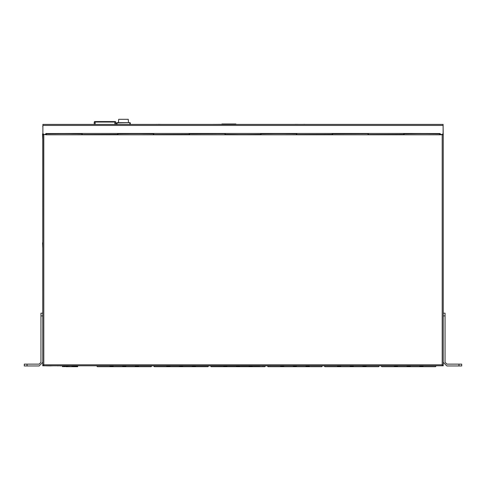 <?xml version="1.0" encoding="UTF-8"?>
<svg xmlns="http://www.w3.org/2000/svg" width="486" height="486" viewBox="0 0 486 486"><rect width="100%" height="100%" fill="white"/><g stroke="black" fill="none" stroke-linecap="round" stroke-linejoin="round"><path stroke-width="0.73" d="M443.226 138.905L443.135 125.71M118.11 133.535L153.351 133.808L153.351 134.81L118.043 134.81L118.043 133.808L153.29 133.535M224.89 133.808L224.89 134.81L189.576 134.81L189.576 133.808L224.824 133.535M189.576 133.808L224.89 133.717M261.176 133.535L296.424 133.808L296.424 134.81L261.11 134.81L261.11 133.808L296.357 133.535M367.957 133.808L367.957 134.81L332.649 134.81L332.649 133.808L367.89 133.535M332.649 133.808L367.957 133.717M46.571 133.535L81.818 133.808L81.818 134.81L46.504 134.81L46.504 133.808L81.751 133.535M443.226 305.275L443.226 303.452L443.226 305.275M443.226 301.18L443.226 299.358L443.226 301.18M443.226 297.086L443.226 295.263L443.226 297.086M443.226 292.985L443.226 291.169L443.226 292.985M443.226 288.891L443.226 287.074L443.226 288.891M443.226 284.796L443.226 282.98L443.226 284.796M443.226 280.701L443.226 278.879L443.226 280.701M443.226 276.607L443.226 274.784L443.226 276.607M443.226 272.512L443.226 270.69L443.226 272.512M443.226 268.418L443.226 266.595L443.226 268.418M443.226 264.317L443.226 262.501L443.226 264.317M443.226 260.223L443.226 258.406L443.226 260.223M443.226 256.128L443.226 254.306L443.226 256.128M443.226 252.034L443.226 250.211L443.226 252.034M443.226 247.939L443.226 246.116L443.226 247.939M443.226 243.844L443.226 246.116M443.226 239.744L443.226 237.927L443.226 239.744M443.226 235.649L443.226 233.833L443.226 235.649M443.226 231.555L443.226 229.732L443.226 231.555M443.226 227.46L443.226 225.638L443.226 227.46M443.226 223.366L443.226 221.543L443.226 223.366M443.226 219.271L443.226 217.449L443.226 219.271M443.226 215.17L443.226 213.354L443.226 215.17M443.226 211.076L443.226 209.259L443.226 211.076M443.226 206.981L443.226 205.165L443.226 206.981M443.226 202.887L443.226 201.064L443.226 202.887M443.226 198.792L443.226 196.97L443.226 198.792M443.226 194.698L443.226 192.875L443.226 194.698M443.226 190.603L443.226 188.781L443.226 190.603M443.226 186.503L443.226 184.686L443.226 186.503M404.249 133.535L439.496 133.808L439.496 134.81L404.182 134.81L404.182 133.808L439.429 133.535M442.224 364.889L443.226 364.889L442.224 364.798L442.224 134.719L443.226 134.719L443.226 364.798L443.226 362.343L446.865 365.976L461.7 365.976L461.7 364.16L458.972 364.16L458.972 365.976M42.774 364.889L42.774 134.719L43.776 134.719L43.776 365.794L42.774 365.794L42.774 364.889L43.776 364.889M443.226 143.959L443.226 139.859M443.226 171.26L443.226 167.166M443.226 364.889L443.226 365.794L442.224 365.794L442.224 364.798L42.774 364.798L42.865 126.621M49.791 365.8L45.295 365.8M48.843 365.794L46.383 365.8M53.126 365.794L49.791 365.885M61.503 365.794L59.177 365.8M58.235 365.794L55.884 365.8M55.787 365.794L53.466 365.8M218.609 124.434L130.284 124.434L130.054 122.66L117.083 122.66M153.807 134.446L153.807 133.443L189.121 133.443L189.121 134.446L153.874 134.719M189.121 134.446L153.807 134.537M260.587 134.719L225.346 134.446L225.346 133.443L260.654 133.443L260.654 134.446L225.413 134.719M296.879 134.446L296.879 133.443L332.193 133.443L332.193 134.446L296.946 134.719M332.193 134.446L296.879 134.537M82.274 134.446L82.274 133.443L117.588 133.443L117.588 134.446L82.341 134.719M117.588 134.446L82.274 134.537M82.274 133.443L46.055 133.535L45.143 134.446L43.776 134.446L42.865 133.535L42.865 124.434L443.135 124.434L443.135 133.535L442.224 134.719L439.496 134.81M368.412 134.446L368.412 133.443L403.726 133.443L403.726 134.446L368.479 134.719M403.726 134.446L368.412 134.537M46.055 134.719L45.982 133.607M45.872 133.717L45.872 134.719M440.018 133.607L439.945 134.719M440.128 134.719L440.128 133.717M434.849 124.434L435.286 124.434L434.849 124.434M434.156 124.434L433.773 124.434L434.156 124.434M304.619 124.434L427.285 124.434M426.526 124.434L427.188 124.434M427.461 124.434L428.251 124.434M427.826 124.434L428.184 124.434M432.54 124.434L433.056 124.434L432.54 124.434M431.677 124.434L431.131 124.434L431.677 124.434M443.226 315.924L445.042 315.924L445.042 313.191L443.226 313.191M40.958 313.191L40.958 315.924L42.774 315.924L42.774 313.191L40.958 313.191M40.958 315.924L40.958 362.337L39.135 364.16L24.3 364.16L24.3 365.976L39.135 365.976L42.774 362.337L42.774 315.924M65.889 366.705L77.62 366.705L77.62 365.794M63.69 366.705L66.084 366.523M62.178 365.794L62.366 366.705L63.405 366.523M73.459 366.705L73.896 366.523M443.226 247.508L443.226 242.727M443.226 138.747L443.226 133.966M42.519 242.727L42.713 247.508L42.519 242.727M42.519 133.966L42.713 138.747L42.519 133.966M114.854 124.434L114.854 122.022L94.199 122.022L94.655 121.567L115.31 121.567L115.765 122.022L114.854 122.022L114.854 121.567M97.133 121.567L97.668 121.567L97.133 121.567M102.589 121.567L101.301 121.567M112.643 365.885L112.643 366.468L110.45 366.468L110.45 365.885M138.067 365.885L138.067 366.468L135.873 366.468L135.873 365.885M125.352 365.885L125.352 366.468L123.158 366.468L123.158 365.885M169.523 365.885L169.523 366.468L167.33 366.468L167.33 365.885M194.953 365.885L194.953 366.468L192.76 366.468L192.76 365.885M182.238 365.885L182.238 366.468L180.045 366.468L180.045 365.885M226.403 365.885L226.403 366.468L224.21 366.468L224.21 365.885M251.833 365.885L251.833 366.468L249.64 366.468L249.64 365.885M239.118 365.885L239.118 366.468L236.925 366.468L236.925 365.885M283.283 365.885L283.283 366.468L281.09 366.468L281.09 365.885M308.713 365.885L308.713 366.468L306.52 366.468L306.52 365.885M295.998 365.885L295.998 366.468L293.805 366.468L293.805 365.885M340.17 365.885L340.17 366.468L337.977 366.468L337.977 365.885M365.6 365.885L365.6 366.468L363.4 366.468L363.4 365.885M352.885 365.885L352.885 366.468L350.692 366.468L350.692 365.885M397.05 365.885L397.05 366.468L394.857 366.468L394.857 365.885M422.48 365.885L422.48 366.468L420.287 366.468L420.287 365.885M409.765 365.885L409.765 366.468L407.572 366.468L407.572 365.885M128.462 122.66L128.237 119.295L118.681 119.295L118.45 122.66M95.104 124.434L95.104 121.567M117.083 124.434L117.083 122.885L129.829 122.66M129.829 124.434L129.829 122.885L130.284 122.885L130.284 124.434M74.37 365.794L77.134 365.794M62.846 365.794L66.266 365.794M58.587 365.8L57.749 365.885M54.645 365.8L55.781 365.8M71.26 365.794L68.344 365.885M74.37 365.885L71.551 365.885M67.323 365.794L66.266 365.885M68.046 365.794L67.323 365.885M74.012 365.885L73.325 365.885M55.86 365.794L57.324 365.8M60.458 365.794L60.076 365.885M61.054 365.8L60.641 365.885M442.224 365.794L43.776 365.794M49.815 365.794L50.404 365.794M113.202 365.885L113.202 366.705L97.267 366.705L96.951 365.794M269.687 365.794L269.979 365.885L269.687 365.794M263.4 365.885L262.622 365.885M99.205 365.794L259.84 365.885L99.205 365.794M264.348 365.794L265.149 365.885L264.348 365.794M266.431 365.885L266.14 365.794M267.276 365.794L267.914 366.468M267.604 365.794L267.276 365.885M265.654 365.794L265.149 365.885M273.035 365.794L433.67 365.794M269.274 365.794L268.029 365.885M189.576 134.81L153.351 134.81M261.11 134.81L224.89 134.81M332.649 134.81L296.424 134.81M404.182 134.81L367.957 134.81M118.043 134.81L81.818 134.81M46.504 134.81L43.776 134.446M48.965 365.8L48.497 365.885M49.444 365.8L48.965 365.885M48.108 365.8L46.954 365.885M50.945 365.8L50.404 365.885M42.865 125.71L42.774 126.621M442.315 134.719L442.315 134.355M43.685 134.719L43.685 134.355M300.518 124.434L298.702 124.434M292.42 124.434L290.598 124.434M304.139 124.434L304.619 124.343M303.95 124.434L303.61 124.434L303.95 124.343M294.911 124.434L296.065 124.343M296.575 124.434L297.408 124.343M294.595 124.434L293.635 124.434M304.139 124.343L304.515 124.343M436.61 124.434L435.991 124.434M303.537 124.434L235.904 124.434L235.886 123.979L232.867 123.979L232.867 124.434M221.27 124.434L221.895 124.434L221.895 123.979L224.915 123.979L224.915 124.434M221.27 124.343L212.054 124.434M159.596 124.434L159.293 124.434M158.363 124.434L157.166 124.434M116.634 124.434L116.634 122.885L116.634 124.434L115.765 124.434L115.765 122.022L115.765 124.434M94.199 122.022L94.199 124.434L44.779 124.434M234.446 124.434L223.341 124.434M442.224 134.446L440.857 134.446L439.945 133.535L403.726 133.443M117.588 133.443L153.807 133.443M189.121 133.443L225.346 133.443M260.654 133.443L296.879 133.443M332.193 133.443L368.412 133.443M158.363 124.343L159.293 124.343M160.623 124.434L159.596 124.343M162.069 124.434L160.927 124.434M156.109 124.434L156.535 124.343M445.042 315.924L445.042 362.337L446.865 364.16L458.972 364.16M461.7 364.16L461.7 365.976L461.7 364.16M77.803 365.794L77.62 366.705L76.296 366.705M62.366 365.794L62.366 366.523M75.962 365.885L75.658 365.885M75.312 365.873L74.467 365.873M73.805 365.885L73.501 365.885M64.328 365.885L64.024 365.885M66.485 365.885L66.181 365.885M72.074 366.705L66.527 366.705M66.005 366.523L63.581 366.523M76.411 366.523L73.987 366.523M138.631 365.885L138.631 366.705L151.195 366.705L151.195 365.885M138.631 366.705L135.308 366.705L135.308 365.885M125.892 365.885L125.892 366.705L135.308 366.705M125.892 366.705L122.569 366.705L122.569 365.885M113.202 366.705L122.569 366.705M96.635 365.794L97.267 366.468M151.504 365.885L151.195 366.152M151.195 366.468L151.826 365.885M109.885 366.705L109.885 365.885M195.518 365.885L195.518 366.705L208.075 366.705L208.075 365.885M195.518 366.705L192.195 366.705L192.195 365.885M182.772 365.885L182.772 366.705L192.195 366.705M182.772 366.705L179.449 366.705L179.449 365.885M170.088 365.885L170.088 366.705L179.449 366.705M170.088 366.705L166.765 366.705L166.765 365.885M154.153 365.885L154.153 366.705L166.765 366.705M153.515 365.885L154.153 366.468M154.153 366.152L153.837 365.885L154.153 366.152M208.391 365.885L208.075 366.152M208.075 366.468L208.707 365.885M252.398 365.885L252.398 366.705L264.955 366.705L264.955 365.885M252.398 366.705L249.075 366.705L249.075 365.885M239.653 365.885L239.653 366.705L249.075 366.705M239.653 366.705L236.336 366.705L236.336 365.885M226.968 365.885L226.968 366.705L236.336 366.705M226.968 366.705L223.645 366.705L223.645 365.885M211.033 365.885L211.033 366.705L223.645 366.705M210.395 365.885L211.033 366.468M211.033 366.152L210.717 365.885L211.033 366.152M265.271 365.885L264.955 366.152M264.955 366.468L265.593 365.885M309.278 365.885L309.278 366.705L321.841 366.705L321.841 365.885M309.278 366.705L305.955 366.705L305.955 365.885M296.539 365.885L296.539 366.705L305.955 366.705M296.539 366.705L293.216 366.705L293.216 365.885M283.848 365.885L283.848 366.705L293.216 366.705M283.848 366.705L280.531 366.705L280.531 365.885M267.914 365.885L267.914 366.705L280.531 366.705M267.914 366.152L267.598 365.885L267.914 366.152M322.151 365.885L321.841 366.152M321.841 366.468L322.473 365.885M366.158 365.885L366.158 366.705L378.722 366.705L378.722 365.885M366.158 366.705L362.842 366.705L362.842 365.885M353.419 365.885L353.419 366.705L362.842 366.705M353.419 366.705L350.096 366.705L350.096 365.885M340.735 365.885L340.735 366.705L350.096 366.705M340.735 366.705L337.412 366.705L337.412 365.885M324.794 365.885L324.794 366.705L337.412 366.705M324.162 365.885L324.794 366.468M324.794 366.152L324.484 365.885L324.794 366.152M379.031 365.885L378.722 366.152M378.722 366.468L379.353 365.885M423.045 365.885L423.045 366.705L435.602 366.705L435.602 365.794M423.045 366.705L419.722 366.705L419.722 365.885M410.299 365.885L410.299 366.705L419.722 366.705M410.299 366.705L406.982 366.705L406.982 365.885M397.615 365.885L397.615 366.705L406.982 366.705M397.615 366.705L394.292 366.705L394.292 365.885M381.68 365.885L381.68 366.705L394.292 366.705M381.042 365.885L381.68 366.468M381.68 366.152L381.364 365.885L381.68 366.152M435.918 365.794L435.602 366.152M435.602 366.468L436.24 365.794M232.867 124.209L229.629 124.209L232.867 124.209M228.153 124.209L224.915 124.209L228.153 124.209M227.691 124.434L225.376 124.434M228.153 124.434L228.153 123.979L229.629 123.979L229.629 124.434M232.867 123.979L229.629 123.979M228.153 123.979L224.915 123.979M232.405 124.434L230.091 124.434M117.77 134.719L117.77 133.535M118.043 133.717L153.351 133.717M261.11 133.717L296.424 133.717M46.504 133.717L81.818 133.717M404.182 133.717L439.496 133.717M260.654 134.537L225.346 134.537M443.135 125.437L42.865 125.437M27.028 365.976L27.028 364.16M66.527 366.523L67.912 366.523M72.074 366.523L73.459 366.523M76.581 366.523L77.62 366.523M65.956 365.873L64.662 365.873"/></g></svg>
